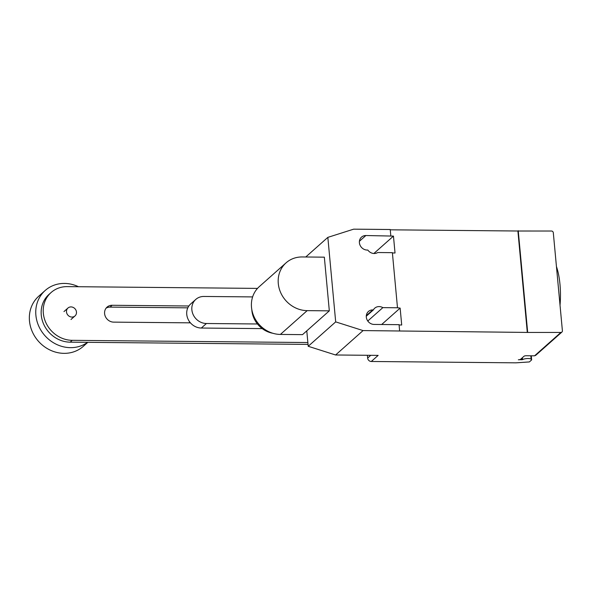 <?xml version="1.0" encoding="UTF-8"?>
<svg xmlns="http://www.w3.org/2000/svg" width="592" height="592" viewBox="0 0 592 592"><rect width="100%" height="100%" fill="white"/><g stroke="black" fill="none" stroke-linecap="round" stroke-linejoin="round"><path stroke-width="0.89" d="M189.536 322.84L189.418 321.545M252.614 296.91L203.914 296.459A14.119 12.721 -131.6 0 0 195.789 299.419L190.676 303.962A14.119 12.721 48.4 0 0 187.945 318.94A14.119 12.721 48.4 0 0 201.31 328.042L206.423 323.506L257.446 323.979M262.241 328.612L201.31 328.042M206.423 323.506A14.119 12.721 -131.6 0 1 193.059 314.396A14.119 12.721 -131.6 0 1 195.789 299.419M188.87 305.997L112.11 305.28A8.799 7.925 48.4 0 0 107.048 307.122A8.799 7.925 48.4 0 0 105.346 316.461A8.799 7.925 48.4 0 0 113.679 322.129L190.439 322.847M106.109 308.143A8.799 7.925 -131.6 0 1 110.053 307.107L187.827 307.84M307.87 342.539L72.231 340.333A28.046 25.271 -131.6 0 1 45.695 322.255A28.046 25.271 -131.6 0 1 51.119 292.507A28.046 25.271 -131.6 0 1 67.251 286.617L257.513 288.4M51.119 292.507L49.055 294.335A28.046 25.271 48.4 0 0 43.63 324.083A28.046 25.271 48.4 0 0 70.174 342.169L308.04 344.396M71.95 317.06A5.298 4.773 48.4 0 0 74.999 315.943A5.298 4.773 48.4 0 0 76.02 310.326A5.298 4.773 48.4 0 0 71.01 306.915A5.298 4.773 48.4 0 0 67.962 308.025A5.298 4.773 48.4 0 0 66.94 313.642A5.298 4.773 48.4 0 0 71.95 317.06M78.462 286.72A33.537 30.222 48.4 0 0 64.491 283.427A33.537 30.222 48.4 0 0 45.199 290.472A33.537 30.222 48.4 0 0 38.717 326.037A33.537 30.222 48.4 0 0 70.455 347.659A33.537 30.222 48.4 0 0 87.616 342.331M45.199 290.472L38.791 296.163A33.537 30.222 48.4 0 0 32.308 331.735A33.537 30.222 48.4 0 0 64.04 353.35A33.537 30.222 48.4 0 0 83.331 346.313L87.816 342.331M272.816 333.259A24.006 21.63 -131.6 0 1 251.807 309.609M286.069 262.841L259.289 286.632A28.031 25.256 48.4 0 0 253.872 316.357A28.031 25.256 48.4 0 0 280.393 334.428L302.534 334.635L329.322 310.844L307.174 310.637A28.031 25.256 -131.6 0 1 280.652 292.566A28.031 25.256 -131.6 0 1 286.069 262.841A28.031 25.256 -131.6 0 1 302.194 256.958L324.342 257.165L329.322 310.844M556.443 266.541A40.604 13.646 90.5 0 1 560.032 305.22M560.898 332.438L527.302 332.43L517.896 231.013L551.485 231.021A1.769 1.591 -131.6 0 1 553.305 232.723L562.4 330.758A1.769 1.591 -131.6 0 1 560.898 332.438L534.569 355.822L526.258 355.74A1.769 0.481 174.7 0 0 524.024 356.236L520.59 359.285A1.769 0.481 -5.3 0 1 518.355 359.773L522.581 359.64A4.588 1.258 -5.3 0 1 528.153 358.53A4.588 1.258 -5.3 0 1 531.15 359.233L531.653 359.899L529.366 361.934L515.81 362.837L371.288 361.483A3.53 3.182 48.4 0 1 367.647 358.071L367.388 355.281M531.268 355.785L531.653 359.899M534.569 355.822L535.716 355.333L561.912 332.068M306.782 330.861L308.21 346.283L335.597 354.985L378.155 355.385L371.288 361.483M366.27 316.224L373.382 309.905A7.592 6.838 -131.6 0 1 374.743 308.173A7.592 6.838 -131.6 0 1 382.846 307.633L397.491 307.766L392.378 252.666L377.733 252.525A7.592 6.838 -131.6 0 1 367.832 250.068L367.225 250.068A7.592 6.838 -131.6 0 1 360.04 245.169A7.592 6.838 -131.6 0 1 361.512 237.118A7.592 6.838 -131.6 0 1 365.878 235.527L393.458 236.097L395.027 252.999L392.407 252.976M397.491 307.766L400.14 308.099L401.709 325.001L399.089 324.978M527.302 332.43L363.066 330.58L335.686 321.885L327.842 237.37L353.661 229.163L390.232 229.511L390.809 235.764M390.261 229.814L517.896 231.013M367.78 321.012L382.846 307.633M381.67 324.505L400.14 308.099M335.597 354.985L363.066 330.58M399.637 330.928L399.06 324.668L374.122 324.438A7.592 6.838 -131.6 0 1 366.944 319.547A7.592 6.838 -131.6 0 1 368.409 311.496A7.592 6.838 -131.6 0 1 372.775 309.905L373.382 309.905M373.87 253.494L393.458 236.097M518.237 230.71L527.65 332.127M305.746 256.995L327.842 237.37M308.21 346.283L335.686 321.885M112.11 305.28L110.053 307.107M72.231 340.333L70.174 342.169M307.174 310.637L280.393 334.428M522.581 359.64L522.396 357.679M521.589 358.389L521.722 359.81M530.832 355.785L531.15 359.233M370.755 355.311L367.647 358.071M359.411 241.27L365.878 235.527M366.315 315.64L372.775 309.905M70.988 319.502L74.999 315.943M63.958 311.584L67.962 308.025"/></g></svg>
